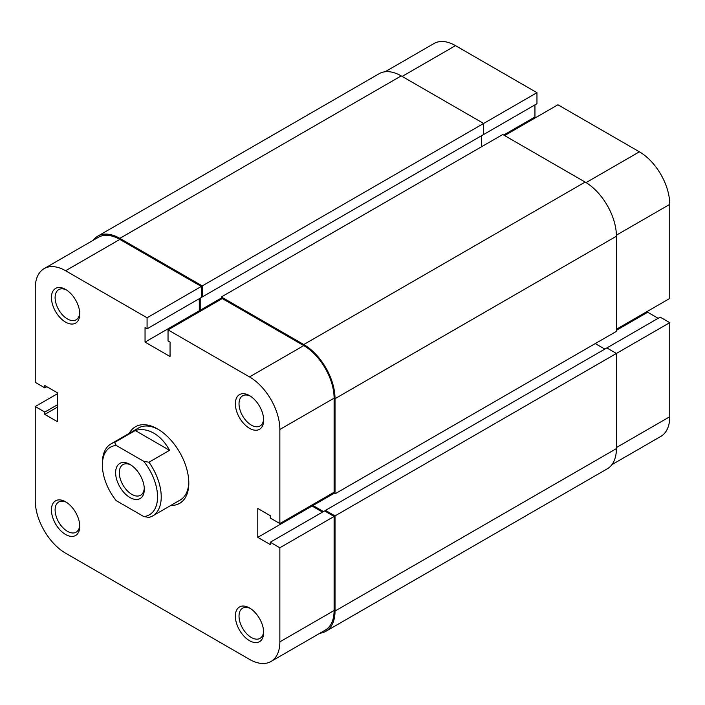 <?xml version="1.0" encoding="UTF-8"?>
<svg xmlns="http://www.w3.org/2000/svg" width="705" height="705" viewBox="0 0 705 705"><rect width="100%" height="100%" fill="white"/><g stroke="black" fill="none" stroke-linecap="round" stroke-linejoin="round"><path stroke-width="1.06" d="M93.069 240.361A44.212 25.53 60 0 1 97.739 236.166A44.212 25.53 60 0 1 119.85 238.352L202.247 285.922L202.247 296.964L201.322 296.435M97.739 236.166L379.131 73.708A44.212 25.53 60 0 1 401.233 75.893L119.85 238.352M385.106 71.76L434.033 43.507A42.917 24.781 60 0 1 455.492 45.631L536.963 92.672L202.247 285.922M202.247 296.964L483.63 134.505L483.63 123.463L401.233 75.893M200.22 298.136L200.22 310.235L221.37 298.03M481.603 135.677L481.603 146.719M201.137 310.773L200.22 310.235M585.15 182.075L303.767 344.533A44.212 25.53 60 0 1 335.025 398.686L335.025 493.826L616.417 331.368L616.417 236.228A44.212 25.53 60 0 0 585.15 182.075L502.753 134.505L221.37 296.964L221.37 299.087M303.767 344.533L221.37 296.964M335.025 493.826L333.192 492.769M334.108 493.297L312.958 505.511L312.958 504.445M323.445 511.557L312.958 505.511M604.828 349.098L595.267 343.582M616.417 448.591L335.025 611.05A44.212 25.53 60 0 1 325.869 631.292L607.261 468.834A44.212 25.53 60 0 0 616.417 448.591L616.417 353.452L606.855 347.935L325.463 510.394L325.463 511.451M616.417 447.534L669.75 416.743L669.75 322.661L335.025 515.91L325.463 510.394M335.025 611.05L335.025 515.91M325.869 631.292A44.212 25.53 60 0 1 319.894 633.24M616.417 329.244L669.75 298.453L669.75 204.379L616.399 235.179M482.713 135.043L536.963 103.714L536.963 92.672M535.862 117.524L534.945 116.986L534.945 104.886M504.595 135.571L557.928 104.781L639.409 151.813A42.917 24.781 60 0 1 669.75 204.379M658.162 318.308L647.683 312.253L647.683 311.196M669.75 322.661L660.188 317.144L606.855 347.935M669.75 416.743A42.917 24.781 60 0 1 660.858 436.386L611.931 464.639M616.417 330.31L647.683 312.253M503.678 135.043L534.945 116.986M144.313 489.261A20.286 11.712 60 0 1 129.967 497.545A20.286 11.712 60 0 1 115.62 472.694A20.286 11.712 60 0 1 129.967 464.419A20.286 11.712 60 0 1 144.313 489.261M130.918 465A17.687 10.214 -120 0 0 122.961 464.604A17.687 10.214 -120 0 0 119.295 472.694A17.687 10.214 -120 0 0 127.015 490.495A17.687 10.214 -120 0 0 140.647 495.236A17.687 10.214 -120 0 0 144.278 488.142M114.651 442.405L116.202 445.428A39.013 22.525 -120 0 0 102.375 465.053L102.375 462.929A41.613 24.023 60 0 1 110.993 443.877A41.613 24.023 60 0 1 114.651 442.405L135.245 430.517C141.361 428.737 147.565 429.627 153.875 433.196C160.15 436.897 165.384 442.608 169.553 450.319L148.958 462.216A41.613 24.023 60 0 1 152.615 515.954A41.613 24.023 60 0 1 148.958 517.426L143.732 516.536A39.013 22.525 -120 0 0 157.55 496.91A39.013 22.525 -120 0 0 143.732 461.317L148.958 462.216M102.375 465.053A39.013 22.525 -120 0 0 116.202 500.638L143.732 516.536M116.202 445.428L143.732 461.317M135.245 430.517L169.553 450.319M129.271 433.328A44.212 25.53 60 0 1 157.55 428.948L157.55 428.948A44.212 25.53 60 0 1 188.817 483.101A44.212 25.53 60 0 1 170.892 505.406M152.615 515.954L180.198 500.03A41.613 24.023 -120 0 0 188.808 482.017M65.6 501.793L65.591 501.793A20.031 11.562 60 0 1 65.6 501.793A20.031 11.562 60 0 1 79.753 526.318A20.031 11.562 60 0 1 65.591 534.496A20.031 11.562 60 0 1 51.439 509.971A20.031 11.562 60 0 1 65.591 501.793M66.543 502.374A17.422 10.064 -120 0 0 58.718 501.995A17.422 10.064 -120 0 0 56.047 515.954A17.422 10.064 -120 0 0 67.433 531.314A17.422 10.064 -120 0 0 76.149 532.178A17.422 10.064 -120 0 0 79.727 525.199M65.6 289.429L65.591 289.429A20.031 11.562 60 0 1 65.6 289.429A20.031 11.562 60 0 1 79.753 313.954A20.031 11.562 60 0 1 65.591 322.132A20.031 11.562 60 0 1 51.439 297.607A20.031 11.562 60 0 1 65.591 289.429M66.543 290.011A17.422 10.064 -120 0 0 58.718 289.623A17.422 10.064 -120 0 0 56.047 303.591A17.422 10.064 -120 0 0 67.433 318.942A17.422 10.064 -120 0 0 76.149 319.806A17.422 10.064 -120 0 0 79.727 312.835M249.508 607.974L249.508 607.974A20.031 11.562 60 0 1 263.67 632.5A20.031 11.562 60 0 1 249.508 640.678A20.031 11.562 60 0 1 235.347 616.152A20.031 11.562 60 0 1 249.508 607.974M250.46 608.556A17.422 10.064 -120 0 0 242.635 608.168A17.422 10.064 -120 0 0 239.964 622.136A17.422 10.064 -120 0 0 251.35 637.496A17.422 10.064 -120 0 0 260.057 638.351A17.422 10.064 -120 0 0 263.635 631.38M249.508 395.611L249.508 395.611A20.031 11.562 60 0 1 263.67 420.136A20.031 11.562 60 0 1 249.508 428.314A20.031 11.562 60 0 1 235.347 403.78A20.031 11.562 60 0 1 249.508 395.611M250.46 396.192A17.422 10.064 -120 0 0 242.635 395.805A17.422 10.064 -120 0 0 239.964 409.772A17.422 10.064 -120 0 0 251.35 425.124A17.422 10.064 -120 0 0 260.057 425.987A17.422 10.064 -120 0 0 263.635 419.017M279.859 641.85L279.859 547.767L334.108 516.448L334.108 610.521A42.917 24.781 60 0 1 325.216 630.164L270.967 661.493A42.917 24.781 -120 0 0 279.859 641.85L334.108 610.521M279.859 523.559L279.859 429.477A42.917 24.781 -120 0 0 249.508 376.919L168.037 329.878L222.286 298.559L303.767 345.6A42.917 24.781 60 0 1 334.108 398.158L334.108 492.231L279.859 523.559L270.288 518.034L270.288 515.699L257.783 508.481L257.783 537.36L270.288 544.586L270.288 542.242L279.859 547.767M270.967 661.493A42.917 24.781 -120 0 1 249.508 659.369L65.591 553.187A42.917 24.781 -120 0 1 35.25 500.621L35.25 406.547L44.812 412.064L44.812 414.408L57.317 421.625L57.317 392.747L44.812 385.52L44.812 387.856L35.25 382.339L35.25 288.257A42.917 24.781 -120 0 1 44.142 268.614L98.392 237.285A42.917 24.781 60 0 1 119.85 239.418L201.322 286.45L201.322 297.492L147.072 328.821L145.045 327.649L145.045 342.092L170.055 356.536L170.055 342.092L168.037 340.92L168.037 329.878M158.484 429.504A41.613 24.023 -120 0 0 138.585 427.953L110.993 443.877M199.303 298.664L199.303 310.773L200.22 311.302M312.042 504.974L312.042 506.04L322.52 512.094M270.288 542.242L324.547 510.922L334.108 516.448M201.322 286.45L147.072 317.779L147.072 328.821M147.072 317.779L65.591 270.738A42.917 24.781 -120 0 0 44.142 268.614M35.25 406.547L57.317 393.804M46.838 386.692L44.812 387.856M57.317 407.182L44.812 414.408M57.317 404.846L44.812 412.064M199.303 310.773L145.045 342.092M312.042 506.04L257.783 537.36M616.417 236.228L335.025 398.686M455.492 45.631L402.158 76.431M586.058 182.613L639.409 151.813M249.508 376.919L303.767 345.6M119.85 239.418L65.591 270.738M334.108 398.158L279.859 429.477"/></g></svg>
